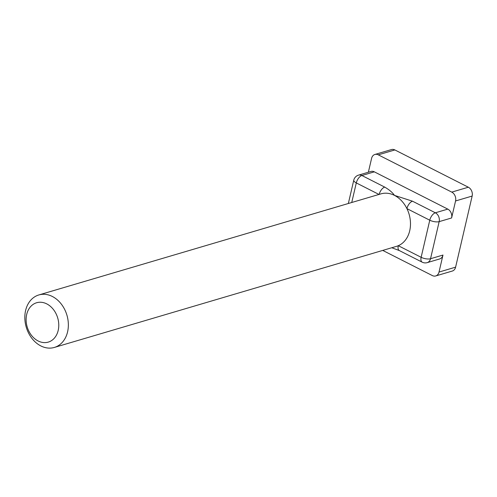 <?xml version="1.0" encoding="UTF-8"?>
<svg xmlns="http://www.w3.org/2000/svg" width="497" height="497" viewBox="0 0 497 497"><rect width="100%" height="100%" fill="white"/><g stroke="black" fill="none" stroke-linecap="round" stroke-linejoin="round"><path stroke-width="0.75" d="M379.18 194.389A6.84 3.491 -63.1 0 1 384.734 187.108C389.325 189.804 392.574 192.563 394.469 195.383A27.366 21.209 -106.5 0 0 380.963 193.861L38.834 294.951A27.366 21.209 -106.5 0 0 24.85 318.757A27.366 21.209 -106.5 0 0 40.835 345.924A27.366 21.209 -106.5 0 0 54.347 347.44A27.366 21.209 -106.5 0 0 66.927 315.185A27.366 21.209 -106.5 0 0 38.834 294.951M54.347 347.44L396.469 246.357A27.366 21.209 -106.5 0 0 398.283 245.698L421.139 257.297L429.768 220.202A6.84 3.491 -63.1 0 1 435.353 212.797L412.504 201.198L394.469 195.383A27.366 21.209 -106.5 0 1 406.919 208.61A27.366 21.209 -106.5 0 1 398.283 245.698A6.84 3.491 116.9 0 0 399.339 250.575L422.189 262.174A6.84 6.84 0 0 0 427.221 262.633A6.84 5.299 73.5 0 0 430.532 258.732L439.168 221.637L451.605 217.966L455.563 200.962A6.84 5.299 -106.5 0 0 451.754 192.115L378.279 154.84A6.84 5.299 -106.5 0 0 374.9 154.461A6.84 5.299 -106.5 0 0 371.594 158.357L368.364 172.223M451.605 217.966A6.84 5.299 -106.5 0 0 447.797 209.119L374.322 171.838A6.84 5.299 -106.5 0 0 370.942 171.459L358.505 175.137A6.84 5.299 73.5 0 1 361.884 175.516L374.322 171.838M412.504 201.198A6.84 3.491 116.9 0 0 406.919 208.61L429.768 220.202A6.84 2.553 13.1 0 0 439.168 221.637A6.84 5.299 73.5 0 0 435.353 212.797L447.797 209.119M38.126 340.967A20.526 15.904 -106.5 0 0 58.236 320.068A20.526 15.904 -106.5 0 0 30.969 306.233A20.526 15.904 -106.5 0 0 38.126 340.967M382.733 250.413L432.334 275.574A6.84 5.299 -106.5 0 0 435.707 275.953L452.295 271.051A6.84 5.299 -106.5 0 0 455.606 267.156L472.15 196.06A6.84 5.299 -106.5 0 0 468.342 187.22L394.866 149.939A6.84 5.299 -106.5 0 0 391.487 149.56L374.9 154.461M435.707 275.953A6.84 5.299 -106.5 0 0 439.019 272.058L442.976 255.054A6.84 5.299 -106.5 0 1 439.665 258.956L427.221 262.633M379 194.445L356.293 182.921L351.739 202.496M384.734 187.108L361.884 175.516A6.84 3.491 -63.1 0 0 356.293 182.921A6.84 2.553 13.1 0 1 353.777 180.144L348.347 203.503M422.189 262.174A6.84 3.491 116.9 0 1 421.139 257.297A6.84 2.553 13.1 0 0 430.532 258.732L442.976 255.054M451.754 192.115L468.342 187.22M378.279 154.84L394.866 149.939M439.019 272.058L455.606 267.156M455.563 200.962L472.15 196.06M391.785 247.742L399.339 250.575M358.505 175.137A6.84 6.84 0 0 0 353.777 180.144"/></g></svg>
